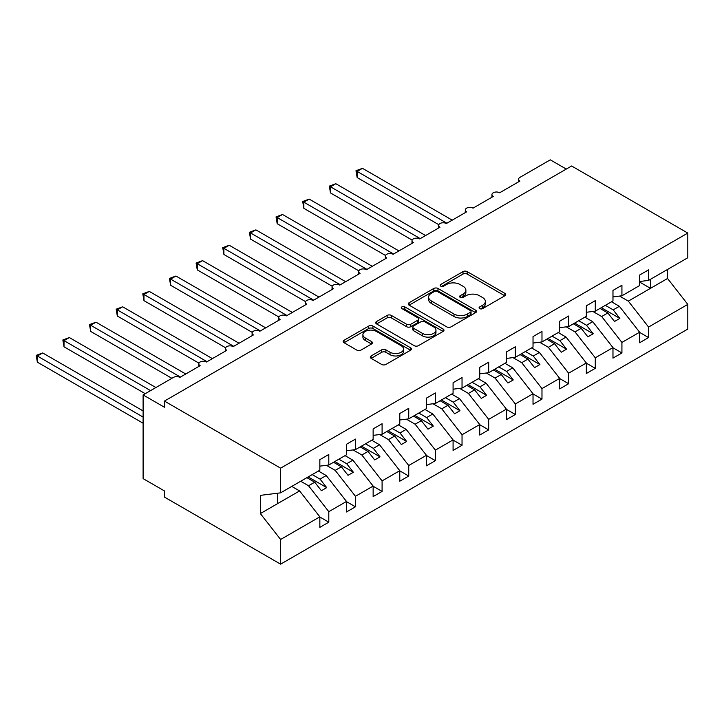 <?xml version="1.0" encoding="UTF-8"?>
<svg xmlns="http://www.w3.org/2000/svg" width="724" height="724" viewBox="0 0 724 724"><rect width="100%" height="100%" fill="white"/><g stroke="black" fill="none" stroke-linecap="round" stroke-linejoin="round"><path stroke-width="1.09" d="M479.686 308.614A2.072 1.195 0 0 0 482.618 308.614L504.845 295.781A2.959 1.71 0 0 0 505.714 294.577A2.959 1.71 0 0 0 504.845 293.365L467.179 271.618A2.959 1.71 0 0 0 462.998 271.618L440.762 284.46A2.072 1.195 0 0 0 440.156 285.301A2.072 1.195 0 0 0 440.762 286.143A2.072 1.195 0 0 0 443.694 286.143L446.572 284.487A9.466 5.466 0 0 1 459.966 284.487L463.098 286.297A9.466 5.466 0 0 1 465.876 290.161A9.466 5.466 0 0 1 463.098 294.025L460.22 295.691A2.072 1.195 0 0 0 459.613 296.532A2.072 1.195 0 0 0 460.22 297.383A2.072 1.195 0 0 0 463.152 297.383L466.03 295.718A9.466 5.466 0 0 1 479.424 295.718L482.564 297.537A9.466 5.466 0 0 1 485.333 301.401A9.466 5.466 0 0 1 482.564 305.266L479.686 306.931A2.072 1.195 0 0 0 479.08 307.772A2.072 1.195 0 0 0 479.686 308.614L479.686 306.931M371.131 355.946A2.959 1.71 0 0 0 370.263 357.158A2.959 1.71 0 0 0 371.131 358.362L381.702 364.462A2.959 1.71 0 0 0 385.883 364.462L410.58 350.208A2.959 1.71 0 0 0 411.44 348.995A2.959 1.71 0 0 0 410.58 347.792L372.914 326.044A2.959 1.71 0 0 0 368.724 326.044L344.036 340.298A2.959 1.71 0 0 0 343.167 341.511A2.959 1.71 0 0 0 344.036 342.714L356.796 350.09A2.959 1.71 0 0 0 360.986 350.09L371.548 343.981A2.959 1.71 0 0 0 372.417 342.778A2.959 1.71 0 0 0 371.548 341.565L365.222 337.918A7.919 4.57 0 0 1 362.905 334.687A7.919 4.57 0 0 1 367.792 330.461A7.919 4.57 0 0 1 376.417 331.447L401.214 345.764A7.919 4.57 0 0 1 403.53 348.995A7.919 4.57 0 0 1 398.643 353.222A7.919 4.57 0 0 1 390.019 352.235L385.883 349.846A2.959 1.71 0 0 0 381.702 349.846L371.131 355.946L371.131 358.362M639.618 281.509L648.577 280.396L687.8 257.753L687.8 233.074L571.616 165.995L164.429 401.078L164.429 407.232L143.108 394.924L173.488 377.385A4.525 2.615 0 0 1 179.887 377.385L200.141 365.692A4.525 2.615 0 0 1 198.81 363.846A4.525 2.615 0 0 1 201.607 361.43A4.525 2.615 0 0 1 206.53 362L226.784 350.307A4.525 2.615 0 0 1 225.463 348.461A4.525 2.615 0 0 1 228.25 346.045A4.525 2.615 0 0 1 233.182 346.615L253.436 334.922A4.525 2.615 0 0 1 252.106 333.076A4.525 2.615 0 0 1 254.902 330.66A4.525 2.615 0 0 1 259.835 331.23L280.079 319.537A4.525 2.615 0 0 1 278.758 317.691A4.525 2.615 0 0 1 281.555 315.275A4.525 2.615 0 0 1 286.478 315.845L306.732 304.152A4.525 2.615 0 0 1 305.41 302.306A4.525 2.615 0 0 1 308.198 299.89A4.525 2.615 0 0 1 313.13 300.46L333.375 288.767A4.525 2.615 0 0 1 332.054 286.921A4.525 2.615 0 0 1 334.85 284.505A4.525 2.615 0 0 1 339.773 285.075L360.027 273.382A4.525 2.615 0 0 1 358.706 271.536A4.525 2.615 0 0 1 361.493 269.12A4.525 2.615 0 0 1 366.425 269.69L386.679 257.997A4.525 2.615 0 0 1 385.349 256.151A4.525 2.615 0 0 1 388.145 253.735A4.525 2.615 0 0 1 393.069 254.305L413.323 242.612A4.525 2.615 0 0 1 412.001 240.766A4.525 2.615 0 0 1 414.789 238.35A4.525 2.615 0 0 1 419.721 238.92L439.975 227.227A4.525 2.615 0 0 1 438.644 225.381A4.525 2.615 0 0 1 441.441 222.965A4.525 2.615 0 0 1 446.364 223.535L466.618 211.842A4.525 2.615 0 0 1 465.297 209.996A4.525 2.615 0 0 1 468.084 207.58A4.525 2.615 0 0 1 473.016 208.15L493.27 196.457A4.525 2.615 0 0 1 491.94 194.611A4.525 2.615 0 0 1 494.736 192.195A4.525 2.615 0 0 1 499.66 192.765L519.913 181.072A4.525 2.615 180 0 1 518.592 179.226A4.525 2.615 180 0 1 519.913 177.38L550.294 159.841L566.286 169.072M687.8 233.074L280.613 468.156L164.429 401.078M446.78 326.895A2.959 1.71 0 0 0 450.962 326.895L475.659 312.632A2.959 1.71 0 0 0 476.519 311.429A2.959 1.71 0 0 0 475.659 310.216L437.993 288.469A2.959 1.71 0 0 0 433.803 288.469L409.114 302.732A2.959 1.71 0 0 0 408.246 303.935A2.959 1.71 0 0 0 409.114 305.148L446.78 326.895M402.725 309.067A2.072 1.195 0 0 1 404.825 309.356L404.825 306.895L443.115 329.004A2.959 1.71 0 0 1 443.984 330.216A2.959 1.71 0 0 1 443.115 331.42L418.427 345.674A2.959 1.71 0 0 1 414.237 345.674L376.571 323.927L376.571 321.51A2.959 1.71 0 0 0 375.711 322.723A2.959 1.71 0 0 0 376.571 323.927M376.571 321.51L387.141 315.411A2.959 1.71 0 0 1 391.322 315.411L406.598 324.234A2.959 1.71 0 0 0 410.789 324.234L417.793 320.189A2.959 1.71 0 0 0 418.662 318.976A2.959 1.71 0 0 0 417.793 317.773L401.892 308.587A2.072 1.195 0 0 1 401.286 307.745A2.072 1.195 0 0 1 402.562 306.641A2.072 1.195 0 0 1 404.825 306.895M280.613 468.156L280.613 492.836L319.845 470.193L319.845 459.668L328.796 454.491L328.796 465.016L319.845 466.138M328.796 465.016L346.488 454.799L346.488 444.283L355.448 439.106L355.448 449.631L346.488 450.753M355.448 449.631L373.141 439.414L373.141 428.898L382.091 423.721L382.091 434.246L373.141 435.368M382.091 434.246L399.784 424.029L399.784 413.513L408.743 408.336L408.743 418.861L399.784 419.983M408.743 418.861L426.436 408.644L426.436 398.128L435.386 392.951L435.386 403.476L426.436 404.589M435.386 403.476L453.079 393.259L453.079 382.743L462.039 377.566L462.039 388.091L453.079 389.204M462.039 388.091L479.731 377.874L479.731 367.358L488.682 362.181L488.682 372.706L479.731 373.819M488.682 372.706L506.384 362.489L506.384 351.973L515.334 346.796L515.334 357.321L506.384 358.434M515.334 357.321L533.027 347.104L533.027 336.588L541.977 331.411L541.977 341.936L533.027 343.049M541.977 341.936L559.679 331.719L559.679 321.194L568.63 316.026L568.63 326.551L559.679 327.664M568.63 326.551L586.322 316.334L586.322 305.809L595.282 300.641L595.282 311.166L586.322 312.279M595.282 311.166L612.975 300.949L612.975 290.424L621.925 285.256L621.925 295.781L612.975 296.894M319.845 517.017L328.796 522.194L328.796 511.669L346.488 501.451L326.234 475.541L318.406 471.016M300.704 481.234L308.542 485.759L328.796 511.669M346.488 501.632L355.448 506.809L355.448 496.284L373.141 486.066L352.887 460.156L345.049 455.631M326.424 465.315L335.194 470.374L355.448 496.284M373.141 486.247L382.091 491.424L382.091 480.899L399.784 470.681L379.53 444.771L371.702 440.246M353.077 449.93L361.837 454.989L382.091 480.899M399.784 470.862L408.743 476.039L408.743 465.514L426.436 455.296L406.182 429.386L398.345 424.861M379.72 434.545L388.489 439.604L408.743 465.514M426.436 455.477L435.386 460.654L435.386 450.129L453.079 439.911L432.834 414.001L424.997 409.476M406.372 419.16L415.133 424.219L435.386 450.129M453.079 440.092L462.039 445.269L462.039 434.744L479.731 424.526L459.478 398.616L451.64 394.091M433.024 403.775L441.785 408.834L462.039 434.744M479.731 424.707L488.682 429.884L488.682 419.359L506.384 409.141L486.13 383.231L478.293 378.706M459.668 388.39L468.428 393.449L488.682 419.359M506.384 409.322L515.334 414.499L515.334 403.974L533.027 393.756L512.773 367.846L504.936 363.321M486.32 373.005L495.08 378.064L515.334 403.974M533.027 393.937L541.977 399.105L541.977 388.589L559.679 378.371L539.425 352.461L531.588 347.936M512.963 357.62L521.732 362.679L541.977 388.589M559.679 378.552L568.63 383.72L568.63 373.204L586.322 362.986L566.068 337.076L558.24 332.551M539.615 342.235L548.376 347.294L568.63 373.204M586.322 363.167L595.282 368.335L595.282 357.819L612.975 347.601L592.721 321.691L584.883 317.166M566.259 326.85L575.028 331.909L595.282 357.819M612.975 347.782L621.925 352.95L621.925 342.434L639.618 332.216L639.618 342.742L648.577 337.565L648.577 327.049L687.8 304.397L687.8 329.076L280.613 564.159L164.429 497.08L164.429 490.926L143.108 478.618L143.108 394.924M592.911 311.465L601.671 316.524L621.925 342.434M648.577 280.396L648.577 269.871L639.618 275.039L639.618 285.564L621.925 295.781M639.618 332.397L648.577 337.565M619.554 296.08L628.323 301.139L648.577 327.049M280.613 492.836L260.359 495.361L260.359 513.578L299.591 490.926L291.754 486.401M299.591 490.926L319.845 516.836L319.845 527.362L328.796 522.194M355.448 506.809L346.488 511.977L346.488 501.451M382.091 491.424L373.141 496.592L373.141 486.066M408.743 476.039L399.784 481.207L399.784 470.681M435.386 460.654L426.436 465.822L426.436 455.296M462.039 445.269L453.079 450.437L453.079 439.911M488.682 429.884L479.731 435.052L479.731 424.526M515.334 414.499L506.384 419.667L506.384 409.141M541.977 399.105L533.027 404.282L533.027 393.756M568.63 383.72L559.679 388.897L559.679 378.371M595.282 368.335L586.322 373.512L586.322 362.986M621.925 352.95L612.975 358.127L612.975 347.601M260.359 513.578L280.613 539.48L319.845 516.836M280.613 539.48L280.613 564.159M308.542 485.759L314.723 482.193L321.393 490.709L326.714 487.632L320.053 479.116L326.234 475.541M306.895 477.668L314.723 482.193M312.216 474.591L320.053 479.116M335.194 470.374L341.375 466.808L348.036 475.324L353.366 472.247L346.706 463.731L352.887 460.156M333.538 462.283L341.375 466.808M338.868 459.206L346.706 463.731M361.837 454.989L368.018 451.423L374.688 459.939L380.019 456.862L373.349 448.346L379.53 444.771M360.19 446.898L368.018 451.423M365.52 443.821L373.349 448.346M388.489 439.604L394.671 436.038L401.331 444.554L406.662 441.477L400.001 432.961L406.182 429.386M386.833 431.513L394.671 436.038M392.164 428.436L400.001 432.961M415.133 424.219L421.323 420.644L427.984 429.169L433.314 426.092L426.644 417.567L432.834 414.001M413.485 416.128L421.323 420.644M418.816 413.051L426.644 417.567M441.785 408.834L447.966 405.259L454.627 413.784L459.957 410.707L453.296 402.182L459.478 398.616M440.129 400.743L447.966 405.259M445.459 397.666L453.296 402.182M468.428 393.449L474.618 389.874L481.279 398.399L486.609 395.322L479.949 386.797L486.13 383.231M466.781 385.358L474.618 389.874M472.111 382.281L479.949 386.797M495.08 378.064L501.261 374.489L507.922 383.014L513.253 379.937L506.592 371.412L512.773 367.846M493.424 369.973L501.261 374.489M498.755 366.896L506.592 371.412M521.732 362.679L527.914 359.104L534.574 367.629L539.905 364.552L533.244 356.027L539.425 352.461M520.076 354.588L527.914 359.104M525.407 351.511L533.244 356.027M548.376 347.294L554.557 343.719L561.227 352.244L566.548 349.167L559.887 340.642L566.068 337.076M546.729 339.203L554.557 343.719M552.05 336.126L559.887 340.642M575.028 331.909L581.209 328.334L587.87 336.859L593.2 333.782L586.54 325.257L592.721 321.691M573.372 323.818L581.209 328.334M578.702 320.741L586.54 325.257M601.671 316.524L607.852 312.949L614.522 321.474L619.853 318.397L613.183 309.872L619.364 306.306L639.618 332.216M600.024 308.433L607.852 312.949M605.355 305.356L613.183 309.872M619.364 306.306L611.536 301.781M628.323 301.139L667.546 278.487L687.8 304.397M639.618 282.061L650.496 288.333L650.496 279.292M667.546 269.446L667.546 278.487M277.419 503.732L277.419 493.234M601.3 307.691L619.853 318.397M574.648 323.076L593.2 333.782M548.005 338.461L566.548 349.167M521.352 353.846L539.905 364.552M494.709 369.231L513.253 379.937M468.057 384.616L486.609 395.322M441.414 400.001L459.957 410.707M414.762 415.386L433.314 426.092M388.118 430.771L406.662 441.477M361.466 446.156L380.019 456.862M334.814 461.541L353.366 472.247M308.171 476.926L326.714 487.632M480.51 308.913L482.564 307.727A9.466 5.466 0 0 0 485.333 303.863L485.333 301.401M465.876 290.161L465.876 292.623A9.466 5.466 0 0 1 463.098 296.487L461.052 297.673M504.809 295.808L467.179 274.079A2.959 1.71 0 0 0 462.998 274.079L441.595 286.442M475.614 312.659L437.993 290.93A2.959 1.71 0 0 0 433.803 290.93L409.151 305.166M470.428 312.27A2.072 1.195 0 0 0 471.034 311.429A2.072 1.195 0 0 0 470.428 310.578L437.359 291.491A2.072 1.195 0 0 0 434.436 291.491L431.395 293.247A9.466 5.466 0 0 0 428.626 297.112A9.466 5.466 0 0 0 431.395 300.976L454.002 314.026A9.466 5.466 0 0 0 467.387 314.026L470.428 312.27L470.428 314.732A2.072 1.195 0 0 0 471.034 313.89L471.034 311.429M428.626 297.112L428.626 299.573A9.466 5.466 0 0 0 431.395 303.437L431.395 300.976M470.428 314.732L467.387 316.488A9.466 5.466 0 0 1 454.002 316.488L431.395 303.437M376.616 323.954L387.141 317.872L387.141 315.411M418.662 318.976L418.662 321.438A2.959 1.71 0 0 1 417.793 322.651L410.789 326.696A2.959 1.71 0 0 1 406.598 326.696L391.322 317.872A2.959 1.71 0 0 0 387.141 317.872M404.825 309.356L443.079 331.447M422.454 333.384A7.919 4.57 0 0 0 431.079 334.379A7.919 4.57 0 0 0 435.966 330.153A7.919 4.57 0 0 0 433.649 326.922L424.916 321.881A2.959 1.71 0 0 0 420.725 321.881L413.721 325.927A2.959 1.71 0 0 0 412.852 327.13A2.959 1.71 0 0 0 413.721 328.343L422.454 333.384L422.454 335.846A7.919 4.57 0 0 0 431.079 336.841A7.919 4.57 0 0 0 435.966 332.615L435.966 330.153M412.852 327.13L412.852 329.592A2.959 1.71 0 0 0 413.721 330.805L413.721 328.343M422.454 335.846L413.721 330.805M403.53 348.995L403.53 351.457A7.919 4.57 0 0 1 398.643 355.683A7.919 4.57 0 0 1 390.019 354.697L385.883 352.307A2.959 1.71 0 0 0 381.702 352.307L371.177 358.389M362.905 334.687L362.905 337.149A7.919 4.57 0 0 0 365.222 340.38L365.222 337.918M371.512 344.009L365.222 340.38M410.535 350.226L372.914 328.506A2.959 1.71 0 0 0 368.724 328.506L344.072 342.742M355.982 170.728L357.149 171.407L357.149 177.561L355.982 170.728L362.48 168.33L357.149 171.407L446.898 223.227M357.149 177.561L438.798 224.702M362.48 168.33L452.228 220.15M329.329 186.113L330.497 186.792L330.497 192.946L329.329 186.113L335.827 183.715L330.497 186.792L420.255 238.612M330.497 192.946L412.155 240.087M335.827 183.715L425.585 235.535M302.677 201.507L303.854 202.177L303.854 208.331L302.677 201.507L309.184 199.1L303.854 202.177L393.603 253.997M303.854 208.331L385.503 255.472M309.184 199.1L398.933 250.92M276.034 216.892L277.202 217.562L277.202 223.716L276.034 216.892L282.532 214.485L277.202 217.562L366.959 269.382M277.202 223.716L358.86 270.857M282.532 214.485L372.281 266.305M249.382 232.277L250.558 232.947L250.558 239.101L249.382 232.277L255.889 229.87L250.558 232.947L340.307 284.767M250.558 239.101L332.207 286.242M255.889 229.87L345.638 281.69M222.739 247.662L223.906 248.332L223.906 254.486L222.739 247.662L229.237 245.255L223.906 248.332L313.655 300.152M223.906 254.486L305.564 301.627M229.237 245.255L318.985 297.075M196.086 263.047L197.263 263.717L197.263 269.871L196.086 263.047L202.593 260.64L197.263 263.717L287.012 315.537M197.263 269.871L278.912 317.012M202.593 260.64L292.342 312.46M169.443 278.432L170.611 279.102L170.611 285.256L169.443 278.432L175.941 276.025L170.611 279.102L260.359 330.922M170.611 285.256L252.26 332.397M175.941 276.025L265.69 327.845M142.791 293.817L143.967 294.487L143.967 300.641L142.791 293.817L149.298 291.41L143.967 294.487L233.716 346.307M143.967 300.641L225.617 347.782M149.298 291.41L239.047 343.23M116.148 309.202L117.315 309.872L117.315 316.026L116.148 309.202L122.646 306.795L117.315 309.872L207.064 361.692M117.315 316.026L198.964 363.167M122.646 306.795L212.394 358.615M89.495 324.587L90.672 325.257L90.672 331.411L89.495 324.587L95.993 322.18L90.672 325.257L180.421 377.077M90.672 331.411L171.887 378.308M95.993 322.18L185.751 374M62.852 339.972L64.02 340.642L64.02 346.796L62.852 339.972L69.35 337.565L64.02 340.642L150.574 390.616M64.02 346.796L145.243 393.693M69.35 337.565L155.904 387.539M36.2 355.357L37.367 356.027L37.367 362.181L36.2 355.357L42.698 352.95L37.367 356.027L143.108 417.078M37.367 362.181L143.108 423.232M42.698 352.95L143.108 410.924M482.564 307.727L482.564 305.266M460.22 297.383L460.22 295.691M463.098 296.487L463.098 294.025M440.762 286.143L440.762 284.46M462.998 274.079L462.998 271.618M467.179 274.079L467.179 271.618M504.845 295.781L504.845 293.365M409.114 305.148L409.114 302.732M433.803 290.93L433.803 288.469M437.993 290.93L437.993 288.469M475.659 312.632L475.659 310.216M454.002 316.488L454.002 314.026M467.387 316.488L467.387 314.026M391.322 317.872L391.322 315.411M406.598 326.696L406.598 324.234M410.789 326.696L410.789 324.234M417.793 322.651L417.793 320.189M443.115 331.42L443.115 329.004M381.702 352.307L381.702 349.846M385.883 352.307L385.883 349.846M390.019 354.697L390.019 352.235M371.548 343.981L371.548 341.565M344.036 342.714L344.036 340.298M368.724 328.506L368.724 326.044M372.914 328.506L372.914 326.044M410.58 350.208L410.58 347.792M491.94 197.218L491.94 194.611M518.592 181.833L518.592 179.226M465.297 212.603L465.297 209.996M438.644 227.988L438.644 225.381M412.001 243.373L412.001 240.766M385.349 258.758L385.349 256.151M358.706 274.143L358.706 271.536M332.054 289.528L332.054 286.921M305.41 304.913L305.41 302.306M278.758 320.298L278.758 317.691M252.106 335.683L252.106 333.076M225.463 351.068L225.463 348.461M198.81 366.453L198.81 363.846"/></g></svg>
